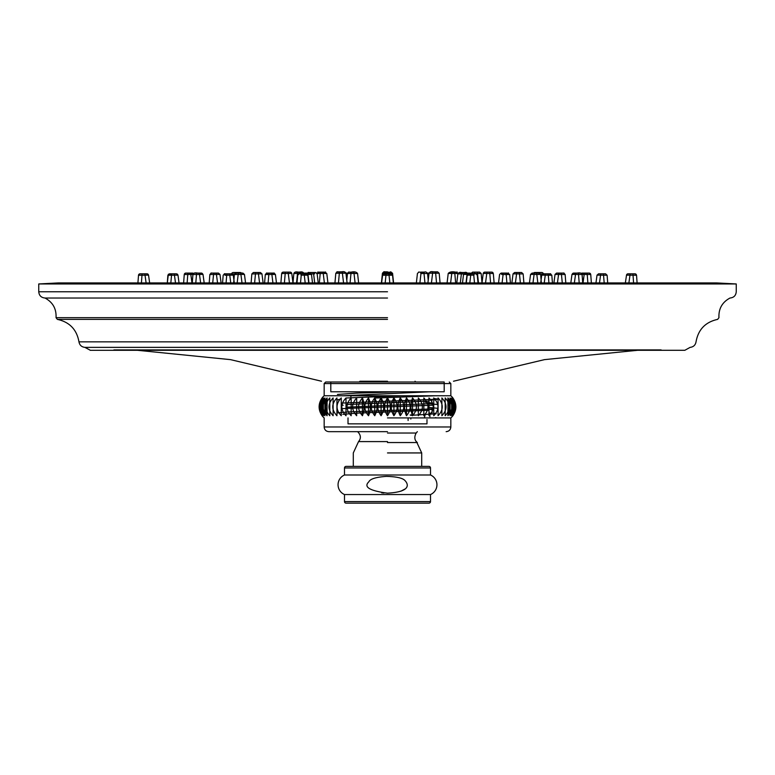 <?xml version="1.0" encoding="UTF-8"?>
<svg xmlns="http://www.w3.org/2000/svg" width="775" height="775" viewBox="0 0 775 775"><rect width="100%" height="100%" fill="white"/><g stroke="black" fill="none" stroke-linecap="round" stroke-linejoin="round"><path stroke-width="1.16" d="M318.477 273.478L317.062 273.498M317.062 273.517L326.788 273.468L327.912 282.933M710.404 282.972L64.596 282.972M716.701 282.933L58.299 282.933L38.75 283.95L736.25 283.95L716.701 282.933M387.5 298.026L45.008 298.026L387.5 298.026M387.5 347.374L84.882 347.374L387.5 347.374M387.5 381.232L359.958 381.232A38.237 38.237 0 0 0 359.222 382.007M346.057 466.395L428.943 466.395L346.057 466.395A1.56 1.56 0 0 0 344.497 467.964L344.497 474.998L430.503 474.998A10.637 10.637 0 0 1 430.503 494.547L430.503 501.59L344.497 501.59L344.497 494.547L430.503 494.547M387.5 466.395L353.293 466.395L387.5 466.395M430.503 474.998L430.503 467.964A1.56 1.56 0 0 0 428.943 466.395M344.497 474.998A10.637 10.637 0 0 0 344.497 494.547M405.063 480.665C408.938 484.762 410.159 491.941 387.49 493.162C369.549 490.788 363.339 486.991 368.861 481.788C370.159 478.921 376.001 477.119 386.405 476.383C396.635 476.644 402.855 478.068 405.063 480.665M381.678 492.861L383.954 493.055M404.753 489.132L400.849 491.224M346.057 503.149L428.943 503.149L346.057 503.149A1.56 1.56 0 0 1 344.497 501.59M428.943 503.149A1.56 1.56 0 0 0 430.503 501.59M381.445 282.933L382.443 273.488C385.427 270.339 384.187 272.974 387.5 272.112L387.5 272.112C389.282 272.112 389.282 272.112 387.5 272.112C389.282 272.112 389.282 272.112 387.5 272.112C385.718 272.112 385.718 272.112 387.5 272.112C385.718 272.112 385.718 272.112 387.5 272.112L387.5 272.597M291.71 273.459L290.276 272.112L283.262 272.112A1.54 1.511 90 0 0 281.751 273.517L291.71 273.459A1.54 1.511 90 0 0 290.208 272.112L283.253 272.112L281.674 273.517L280.889 282.933M285.336 272.112L288.077 272.112L285.316 272.112L284.415 282.933M303.945 273.468C302.337 270.456 299.169 272.897 295.837 272.112L301.94 272.112L295.837 272.112A1.54 1.337 90 0 0 294.5 273.517L301.93 273.459M300.051 272.112L297.658 272.112L300.235 272.112L300.448 273.817M296.544 282.933L297.658 272.112M347.442 273.498C350.329 271.027 345.902 272.509 353.71 272.112L351.298 272.112L353.71 272.112A1.54 0.523 90 0 1 354.233 273.459L347.442 273.498L346.783 280.288M354.233 273.459L357.566 273.478L354.233 273.517M352.964 272.112L352.015 272.112L352.964 272.112M420.767 273.517L427.558 273.498L428.217 280.288M416.369 282.933L417.434 273.478C420.292 271.047 415.933 272.509 423.702 272.112L421.29 272.112L423.702 272.112A1.54 0.523 90 0 1 424.225 273.459M422.036 272.112L422.985 272.112L422.036 272.112M473.07 273.459L480.5 273.517A1.54 1.337 90 0 0 479.163 272.112L472.576 272.112L471.055 273.468M474.949 272.112L477.342 272.112L474.765 272.112L474.552 273.817M477.342 272.112L478.456 282.933M494.111 282.933L493.326 273.517L491.747 272.112L484.792 272.112A1.54 1.511 -90 0 0 483.29 273.459L493.249 273.517A1.54 1.511 -90 0 0 491.738 272.112L484.724 272.112L483.213 273.459L482.011 282.933L481.168 273.517L479.647 272.112L473.06 272.112A1.54 1.337 90 0 0 471.81 273.091M486.942 272.112L489.664 272.112L486.942 272.112L485.547 282.933M490.585 282.933L489.664 272.112M458.325 273.507C453.985 270.737 461.948 272.693 451.002 272.112L455.535 272.112L451.002 272.112A1.54 0.988 -90 0 0 450.023 273.459L457.938 273.517M457.938 273.498L456.523 273.478M450.023 273.459L448.212 273.468L447.088 282.933M452.406 272.112L454.179 272.112L451.912 272.112L450.624 282.933M455.661 282.933L454.673 272.112L454.179 272.112M381.494 282.933L382.443 273.895C386.144 271.008 381 273.207 387.5 272.519L387.5 272.519C389.282 272.519 389.282 272.519 387.5 272.519C389.282 272.519 389.282 272.519 387.5 272.519C385.718 272.519 385.718 272.519 387.5 272.519C385.718 272.519 385.718 272.519 387.5 272.519L387.5 273.091C389.282 273.091 389.282 273.091 387.5 273.091C389.282 273.091 389.282 273.091 387.5 273.091C385.718 273.091 385.718 273.091 387.5 273.091C385.718 273.091 385.718 273.091 387.5 273.091L387.5 273.817C389.282 273.817 389.282 273.817 387.5 273.817C389.282 273.817 389.282 273.817 387.5 273.817C385.718 273.817 385.718 273.817 387.5 273.817C385.718 273.817 385.718 273.817 387.5 273.817L387.5 273.091C380.409 273.875 386.822 271.444 382.443 274.466L382.714 274.486M311.347 273.933L314.631 273.856A1.54 0.765 -90 0 0 313.865 272.519L310.339 272.519L313.865 272.519C303.693 273.11 311.317 271.153 307.045 273.914M309.574 273.875L307.898 273.895M313.323 272.519L314.35 272.519M311.192 272.519L310.698 272.519M261.282 273.856L261.96 273.866L260.439 272.519L253.851 272.519A1.54 1.337 90 0 0 252.524 273.943L261.282 273.856A1.54 1.337 90 0 0 259.954 272.519L260.051 272.519M258.133 272.519L255.673 272.519L258.249 272.519L259.577 282.933M255.585 272.519L254.626 282.933M232.355 273.933L234.525 273.914M241.422 273.091A1.54 1.54 90.3 0 0 240.231 272.519L233.178 272.519A1.54 1.54 -90.2 0 0 231.657 273.817L230.117 273.817M233.178 272.519L240.231 272.519M238.041 272.519L235.271 272.519L238.041 272.519L238.109 273.091M235.271 272.519L235.213 273.246M258.734 272.519L258.065 272.519M254.849 272.519L253.406 272.519M257.998 272.519L257.174 272.519M310.998 272.519L308.847 272.519M460.369 273.924L458.364 273.895M467.955 273.914C465.756 270.843 465.077 273.323 461.135 272.519A1.54 0.765 90 0 0 460.369 273.856L457.851 273.875C460.486 270.756 460.951 273.391 464.661 272.519L464.777 272.519M464.583 272.519L463.218 272.519M460.321 272.519L462.036 272.519M463.353 272.519L459.517 272.519M522.476 273.943L523.154 273.933L521.623 272.519L515.046 272.519A1.54 1.337 -90 0 0 513.718 273.856L522.476 273.943A1.54 1.337 -90 0 0 521.149 272.519L519.453 272.519M515.046 272.519L516.654 272.519M540.475 273.914L542.645 273.933M543.343 273.817A1.54 1.54 90.3 0 0 541.822 272.519L534.769 272.519A1.54 1.54 -90.2 0 0 533.578 273.091M534.769 272.519L541.822 272.519M536.959 272.519L539.729 272.519L536.959 272.519L536.891 273.091M539.729 272.519L539.788 273.246M523.89 282.933L523.154 273.933L522.476 273.924M513.718 273.856L513.04 273.866L511.878 282.933M515.21 272.519L519.327 272.519L516.751 272.519L515.423 282.933M520.374 282.933L519.327 272.519M467.102 273.895L465.426 273.875M456.775 282.933L457.851 273.875L463.653 273.933M464.302 272.519L462.966 272.519M382.734 274.457L381.562 282.933M304.391 274.447A1.54 0.63 -90 0 0 304.391 274.515L311.502 274.447L312.499 282.933M311.502 274.457C309.215 271.453 308.925 273.866 305.011 273.091L307.878 273.091L305.011 273.091A1.54 0.63 -90 0 0 304.478 273.817M306.987 273.091L305.863 273.091L307.801 273.091L308.963 282.933M305.863 273.091L305.04 273.091M243.156 274.418L244.454 274.437L242.933 273.091L236.792 273.091A1.54 1.143 90 0 0 235.648 274.515L243.156 274.418A1.54 1.143 90 0 0 242.023 273.091L235.871 273.091L234.35 274.495L235.648 274.515L234.35 274.505L233.662 282.933M240.395 273.091L238.342 273.091L240.744 273.091L242.013 282.933M238.342 273.091L237.179 282.933M202.779 274.418L201.519 273.091L194.622 273.091A1.54 1.463 90 0 0 193.169 274.515L202.779 274.418A1.54 1.463 90 0 0 201.326 273.091L194.622 273.091L201.326 273.091C198.448 273.924 194.157 271.347 192.917 274.505L192.278 282.933M199.233 273.091L196.608 273.091L199.301 273.091L200.628 282.933M196.608 273.091L195.794 282.933M193.643 273.323L185.806 273.091A1.54 1.531 -90 0 0 184.285 274.515L192.927 274.427M190.631 273.091L187.889 273.091L190.631 273.091L191.977 282.933M210.538 274.515L219.974 274.427L218.453 273.091L211.866 273.091A1.54 1.337 -90 0 0 210.538 274.515L209.86 274.505L209.202 282.933M221.088 282.933L219.974 274.427L219.296 274.447M216.07 273.091L213.677 273.091L216.254 273.091L217.552 282.933M212.718 282.933L213.677 273.091M267.394 274.515L275.416 274.437C272.529 272.035 277.237 273.488 268.295 273.091L272.442 273.091L268.295 273.091A1.54 0.901 -90 0 0 267.394 274.515L265.312 274.495L264.575 282.933M276.462 282.933L275.416 274.437L273.343 274.486M271.143 273.091L269.526 273.091L271.715 273.091L272.926 282.933M268.102 282.933L268.954 273.1L269.526 273.091M346.076 274.418L347.355 274.418M346.347 273.091L347.539 273.091L345.912 273.091L346.803 273.091L347.113 274.418M427.645 274.418L428.924 274.418M427.461 273.091L428.653 273.091M501.658 274.486L507.606 274.515A1.54 0.901 90 0 0 506.705 273.091L501.096 273.091L499.584 274.447L498.538 282.933M510.425 282.933L509.688 274.495L507.606 274.515M503.857 273.091L505.474 273.091L503.285 273.091L502.074 282.933M505.474 273.091L506.046 273.091L506.898 282.933M555.704 274.447L564.462 274.515A1.54 1.337 90 0 0 563.134 273.091L556.547 273.091L555.026 274.437L553.912 282.933M565.798 282.933L565.14 274.505L564.462 274.515M558.93 273.091L561.323 273.091L558.746 273.091L557.448 282.933M561.323 273.091L562.282 282.933M582.073 274.427L590.715 274.515A1.54 1.531 90 0 0 589.194 273.091L581.357 273.323A1.54 1.531 90 0 1 582.18 273.091L589.184 273.091L590.744 274.515L591.373 282.933M584.369 273.091L587.111 273.091L584.369 273.091L583.023 282.933M582.722 282.933L582.083 274.515C580.698 271.347 576.338 273.924 573.674 273.091A1.54 1.463 -90 0 0 572.221 274.418L581.831 274.505A1.54 1.463 -90 0 0 580.378 273.091L573.616 273.091L571.979 274.427L570.826 282.933M575.767 273.091L578.392 273.091L575.699 273.091L574.372 282.933M579.206 282.933L578.392 273.091M541.337 282.933L540.65 274.505L539.129 273.091L532.977 273.091A1.54 1.143 -90 0 0 531.844 274.418L539.352 274.476A1.54 1.143 -90 0 0 538.208 273.091L532.067 273.091L530.546 274.447L529.451 282.933M531.844 274.418L530.546 274.437M534.605 273.091L536.658 273.091L534.256 273.091L532.987 282.933M537.821 282.933L536.658 273.091M473.612 274.476C469.485 271.725 476.596 273.682 467.122 273.091L469.989 273.091L467.122 273.091A1.54 0.63 -90 0 0 466.502 274.418L463.498 274.447L462.501 282.933M466.502 274.418L470.609 274.515A1.54 0.63 -90 0 0 470.609 274.447M468.013 273.091L469.137 273.091L467.199 273.091L466.037 282.933M469.96 273.091L469.137 273.091M231.493 275.144L233.294 275.164L231.783 273.817L225.98 273.817A1.54 0.988 90 0 0 224.992 275.251L231.493 275.144A1.54 0.988 90 0 0 230.504 273.817L225.98 273.817L230.504 273.817C221.408 274.224 226.019 272.732 223.19 275.222L224.711 273.817M230.747 282.933L229.584 273.808L227.317 273.817L229.022 273.817M226.077 282.933L226.823 273.827L227.501 273.817M169.793 273.817L169.89 273.817A1.54 1.337 90 0 0 168.553 275.251L177.31 275.144A1.54 1.337 90 0 0 175.983 273.817L176.08 273.817M169.89 273.817L176.468 273.817L177.979 275.164L177.33 275.164M175.789 273.817L176.293 273.817M170.858 273.817L169.522 273.817M552.439 282.933L551.81 275.232C548.942 272.732 553.65 274.224 544.496 273.817L549.02 273.817L544.496 273.817A1.54 0.988 -90 0 0 543.517 275.144L551.693 275.222M546.065 273.817L546.782 273.817M548.119 273.817L546.685 273.817M478.01 282.933L477.293 275.212C474.474 272.742 478.718 274.224 471.035 273.817L473.438 273.817L471.035 273.817A1.54 0.523 -90 0 0 470.512 275.144L473.961 275.154M470.512 275.144L467.189 275.173L466.279 282.933M471.791 273.817L472.731 273.817L471.791 273.817M543.507 275.144L541.706 275.164L540.717 282.933M607.697 282.933L607.116 275.241L605.604 273.817L599.017 273.817A1.54 1.337 -90 0 0 597.69 275.144L606.438 275.222M597.69 275.144L597.021 275.144L595.965 282.933M600.974 273.817L603.308 273.817L600.741 273.817L599.501 282.933M604.18 282.933L603.425 273.817M630.211 273.817L628.021 273.817A1.54 1.511 -90 0 0 626.52 275.144L636.469 275.241M626.52 275.144L625.357 282.933M632.933 273.817L633.572 282.933M632.565 273.817L631.974 273.817M636.546 275.241L635.025 273.817L628.186 273.817M628.564 273.817L629.523 273.817M606.438 275.251A1.54 1.337 -90 0 0 605.11 273.817L604.907 273.817M146 273.817L140.042 273.817A1.54 1.511 90 0 0 138.531 275.251L148.48 275.144A1.54 1.511 90 0 0 146.979 273.817L142.435 273.817M142.067 273.817L144.828 273.817L142.087 273.817L141.428 282.933M146.388 273.817L148.044 274.205L148.48 275.144M138.531 275.241L137.911 282.933M149.643 282.933L148.548 275.144L147.047 273.817L139.975 273.817L138.454 275.241L139.975 273.817L146.979 273.817M173.726 273.817L176.468 273.817L177.485 274.205L177.979 275.144L177.31 275.144M174.075 273.817L171.692 273.817L174.259 273.817L175.499 282.933M171.692 273.817L170.82 282.933M301.039 275.154L307.811 275.173L308.721 282.933M307.811 275.183C303.693 272.471 310.727 274.398 301.562 273.817L303.965 273.817L301.562 273.817A1.54 0.523 -90 0 0 301.029 275.251M303.209 273.817L302.269 273.817L303.209 273.817M387.5 275.251C394.01 275.212 394.01 275.173 387.5 275.144C380.99 275.173 380.99 275.212 387.5 275.251C394.01 275.212 394.01 275.173 387.5 275.144C380.99 275.173 380.99 275.212 387.5 275.251L387.5 275.144M387.432 271.851L387.5 271.851C389.282 271.851 389.282 271.851 387.5 271.851C389.282 271.851 389.282 271.851 387.5 271.851C385.718 271.851 385.718 271.851 387.5 271.851C385.718 271.851 385.718 271.851 387.5 271.851C385.718 271.851 385.718 271.851 387.5 271.851C385.718 271.851 385.718 271.851 387.5 271.851L384.012 271.851L382.443 273.236L381.416 282.933M431.074 271.851L437.681 271.851L439.192 273.255L437.672 271.851L431.074 271.851A1.54 1.337 -90 0 0 429.747 273.207L438.514 273.246M429.747 273.207L429.069 273.207L427.897 282.933M432.954 271.851L435.356 271.851L432.954 271.851M435.54 271.851L434.223 271.851M336.486 273.246L345.65 273.207M345.931 273.197L347.103 282.933L345.931 273.197L345.253 273.207A1.54 1.337 -90 0 0 343.926 271.851L337.813 271.851L343.926 271.851C333.473 272.257 338.772 270.785 335.808 273.255L337.328 271.851L343.926 271.851M342.046 271.851L339.644 271.851L342.23 271.851L343.558 282.933M429.747 273.217L429.069 273.207M439.192 273.255L438.524 273.265A1.54 1.337 -90 0 0 437.187 271.851C433.845 272.645 430.668 270.194 429.069 273.217M431.442 282.933L432.77 271.851L433.264 271.851M434.203 271.851L433.69 271.851M382.492 273.236L382.443 273.236C385.33 270.243 382.802 272.616 387.5 271.851M337.813 271.851L344.41 271.851L345.931 273.217C344.332 270.204 341.155 272.645 337.813 271.851A1.54 1.337 -90 0 0 336.486 273.265L335.808 273.255M316.675 273.507C321.044 270.737 312.993 272.693 323.998 272.112L319.465 272.112L323.998 272.112A1.54 0.988 -90 0 1 324.977 273.459M322.594 272.112L320.821 272.112L323.088 272.112L324.376 282.933M320.821 272.112L320.327 272.112L319.339 282.933M374.742 415.729C370.082 409.801 370.082 403.872 374.742 397.953L374.742 415.729C377.851 409.801 377.851 403.872 374.742 397.953M450.837 395.754L324.163 395.754L324.163 383.577L450.837 383.577L450.837 395.754A14.618 14.618 0 0 1 452.91 397.953L452.91 415.729A14.618 14.618 0 0 1 450.837 417.919L387.5 417.919M324.163 395.754A14.618 14.618 0 0 0 322.09 397.953C318.128 403.872 318.128 409.801 322.09 415.729A14.618 14.618 0 0 0 324.163 417.919L324.163 426.977L387.5 426.977L324.163 426.977C324.444 429.825 326.004 431.384 328.852 431.665L387.5 431.665L328.852 431.665M452.91 415.729C456.872 409.801 456.872 403.872 452.91 397.953C456.872 403.872 456.872 409.801 452.91 415.729M452.6 397.953C456.93 403.872 456.93 409.801 452.6 415.729C456.155 409.801 456.155 403.872 452.6 397.953L452.6 415.729C456.93 409.801 456.93 403.872 452.6 397.953L452.6 415.729M451.651 397.953C456.31 403.872 456.31 409.801 451.651 415.729C454.77 409.801 454.77 403.872 451.651 397.953L451.651 415.729L451.651 397.953M450.091 397.953C455.041 403.872 455.041 409.801 450.091 415.729C452.736 409.801 452.736 403.872 450.091 397.953L450.091 415.729L450.091 397.953M447.931 397.953C453.113 403.872 453.113 409.801 447.931 415.729C450.072 409.801 450.072 403.872 447.931 397.953L447.931 415.729L447.931 397.953M445.189 397.953C450.546 403.872 450.546 409.801 445.189 415.729L445.189 397.953M441.886 397.953C447.388 403.872 447.388 409.801 441.886 415.729L441.886 397.953M438.059 397.953C443.639 403.872 443.639 409.801 438.059 415.729L438.059 397.953L438.059 415.729M433.748 397.953C439.357 403.872 439.357 409.801 433.748 415.729L433.748 397.953L433.748 415.729M428.992 397.953C434.572 403.872 434.572 409.801 428.992 415.729L428.992 397.953L428.992 415.729M423.838 397.953C429.34 403.872 429.34 409.801 423.838 415.729L423.838 397.953L423.838 415.729M418.335 397.953C423.702 403.872 423.702 409.801 418.335 415.729L418.335 397.953L418.335 415.729M412.532 397.953C417.706 403.872 417.706 409.801 412.532 415.729C410.382 409.801 410.382 403.872 412.532 397.953L412.532 415.729M406.488 397.953C411.428 403.872 411.428 409.801 406.488 415.729C403.843 409.801 403.843 403.872 406.488 397.953L406.488 415.729M400.258 397.953C404.918 403.872 404.918 409.801 400.258 415.729C397.149 409.801 397.149 403.872 400.258 397.953L400.258 415.729M393.913 397.953C398.243 403.872 398.243 409.801 393.913 415.729C390.358 409.801 390.358 403.872 393.913 397.953L393.913 415.729M387.5 397.953C391.462 403.872 391.462 409.801 387.5 415.729C383.538 409.801 383.538 403.872 387.5 397.953L387.5 415.729M381.087 397.953C384.642 403.872 384.642 409.801 381.087 415.729C376.757 409.801 376.757 403.872 381.087 397.953L381.087 415.729M368.512 397.953C371.157 403.872 371.157 409.801 368.512 415.729C363.572 409.801 363.572 403.872 368.512 397.953L368.512 415.729M362.468 397.953C364.618 403.872 364.618 409.801 362.468 415.729C357.294 409.801 357.294 403.872 362.468 397.953L362.468 415.729M356.665 397.953L356.665 415.729C351.298 409.801 351.298 403.872 356.665 397.953L356.665 415.729M351.162 397.953L351.162 415.729C345.66 409.801 345.66 403.872 351.162 397.953L351.162 415.729M346.008 397.953L346.008 415.729C340.428 409.801 340.428 403.872 346.008 397.953L346.008 415.729M341.252 397.953L341.252 415.729C335.643 409.801 335.643 403.872 341.252 397.953L341.252 415.729M336.941 397.953L336.941 415.729C331.361 409.801 331.361 403.872 336.941 397.953L336.941 415.729M333.114 397.953L333.114 415.729C327.612 409.801 327.612 403.872 333.114 397.953L333.114 415.729L333.114 397.953M329.811 397.953L329.811 415.729C324.454 409.801 324.454 403.872 329.811 397.953L329.811 415.729L329.811 397.953M327.069 397.953C324.928 403.872 324.928 409.801 327.069 415.729C321.887 409.801 321.887 403.872 327.069 397.953L327.069 415.729L327.069 397.953M324.909 397.953C322.264 403.872 322.264 409.801 324.909 415.729C319.959 409.801 319.959 403.872 324.909 397.953L324.909 415.729L324.909 397.953M323.349 397.953C320.23 403.872 320.23 409.801 323.349 415.729C318.69 409.801 318.69 403.872 323.349 397.953L323.349 415.729L323.349 397.953M322.4 397.953C318.845 403.872 318.845 409.801 322.4 415.729C318.07 409.801 318.07 403.872 322.4 397.953C318.07 403.872 318.07 409.801 322.4 415.729L322.4 397.953L322.4 415.729M433.574 417.919L450.837 417.919L450.837 426.977L387.5 426.977M322.09 415.729C318.128 409.801 318.128 403.872 322.09 397.953L322.09 415.729M324.163 383.577L325.723 382.007L415.778 382.007A38.237 38.237 0 0 0 415.042 381.232M387.5 382.007L444.191 382.007L444.191 391.782L330.809 391.782L330.809 382.007L387.5 382.007M343.722 391.782L399.377 391.782L356.597 393.119L337.454 394.446M343.034 395.754L429.495 391.782M402.051 395.754L345.95 398.001M435.938 395.754L374.635 398.069M428.856 403.727L437.245 404.453M433.748 405.189L341.252 408.648M429.922 416.688L429.922 413.017M433.748 398.486L437.546 399.057M433.748 400.162L437.245 399.212L341.252 403.097M427.916 407.359L437.546 408.28M433.748 408.861L348.818 411.893L337.454 412.901M425.349 402.341L431.82 402.981M428.992 403.717L346.008 407.224M346.008 404.56L428.992 401.062M432.15 400.501L428.856 399.939M428.992 410.285L355.928 413.191L342.85 414.344M432.15 409.733L428.856 409.161M413.366 414.819L410.169 415.003M408.105 417.919L408.105 420.486M410.847 419.033L410.847 417.919M433.748 413.298L435.889 413.598M436.189 413.763L410.847 415.361M426.986 419.498L426.986 423.847L348.014 423.847L348.014 417.919M423.47 423.847L351.53 423.847M351.53 431.665L387.5 431.665M387.5 291.778L38.75 291.778L387.5 291.778M387.5 317.673L56.042 317.673L387.5 317.673M387.5 319.377L57.36 319.377L387.5 319.377M387.5 341.853L78.963 341.853L387.5 341.853M321.518 381.232L230.533 359.639L137.485 350.3L90.181 350.3L684.606 350.29M387.5 433.031L416.185 433.031L387.5 433.031M387.5 441.595L358.544 441.595L387.5 441.595M387.5 442.544L417.405 442.544L387.5 442.544M387.5 452.939L421.707 452.939L387.5 452.939M430.503 467.964L344.497 467.964M291.787 273.459L292.989 282.933L293.832 273.517C295.314 270.407 298.385 272.926 301.94 272.112A1.54 1.337 90 0 1 303.19 273.091M350.775 273.459A1.54 0.523 90 0 1 351.298 272.112C354.272 271.453 356.355 271.909 357.566 273.478L358.631 282.933M427.558 273.498C425.204 270.456 425.155 272.897 421.29 272.112A1.54 0.523 90 0 0 420.767 273.459M456.523 273.517A1.54 0.988 -90 0 0 455.535 272.112C451.932 271.453 449.49 271.909 448.212 273.468M309.574 273.943A1.54 0.765 -90 0 1 310.339 272.519L315.638 272.519L317.159 273.885L318.225 282.933M464.661 272.519A1.54 0.765 90 0 1 465.262 273.091M301.388 274.476C304.236 272.006 299.857 273.498 307.878 273.091A1.54 0.63 -90 0 1 308.498 274.418M219.296 274.418A1.54 1.337 -90 0 0 217.969 273.091C208 273.498 212.583 271.996 209.86 274.495M273.333 274.418A1.54 0.901 -90 0 0 272.442 273.091C263.568 273.498 268.15 272.006 265.312 274.486M429.088 273.091L428.197 273.091L427.877 274.418M509.688 274.486C505.407 271.715 513.137 273.682 502.558 273.091A1.54 0.901 90 0 0 501.667 274.418M565.14 274.495C562.427 271.996 567 273.498 557.031 273.091A1.54 1.337 90 0 0 555.704 274.418M470.522 273.817A1.54 0.63 -90 0 0 469.989 273.091C460.35 273.343 467.034 272.267 463.498 274.457M473.971 275.251A1.54 0.523 -90 0 0 473.438 273.817C465.688 274.214 470.047 272.752 467.189 275.183M550.008 275.251A1.54 0.988 -90 0 0 549.02 273.817L543.217 273.817L541.706 275.173M636.469 275.251A1.54 1.511 -90 0 0 634.958 273.817L627.953 273.817L626.452 275.144M296.99 282.933L297.707 275.212C300.535 272.742 296.273 274.224 303.965 273.817A1.54 0.523 -90 0 1 304.488 275.144M318.477 273.517A1.54 0.988 -90 0 1 319.465 272.112C330.382 272.684 322.458 270.766 326.788 273.468M449.277 382.007L450.837 383.577L444.191 383.577M423.47 426.977L450.837 426.977C450.556 429.825 448.996 431.384 446.148 431.665M90.394 350.29L84.882 347.374C81.569 346.968 79.593 345.137 78.963 341.853C76.773 329.549 69.576 322.051 57.36 319.377L56.042 317.673C56.498 308.799 52.826 302.25 45.008 298.026C41.201 297.658 39.118 295.575 38.75 291.778L38.75 283.95M453.482 381.232L544.467 359.639L637.515 350.3L684.819 350.3L690.118 347.374C693.431 346.968 695.408 345.137 696.037 341.853C698.227 329.549 705.424 322.051 717.64 319.377L718.958 317.673C718.493 308.808 722.174 302.26 729.992 298.026C733.799 297.658 735.882 295.575 736.25 291.778L736.25 283.95M661.114 349.903L113.886 349.903M421.707 466.395L421.707 452.939L416.456 441.595C417.541 442.67 412.562 439.551 416.185 433.031A38.237 38.237 0 0 0 417.338 431.665M424.448 417.589A38.237 38.237 0 0 0 425.175 414.286M351.191 395.754A38.237 38.237 0 0 0 350.872 396.781M350.62 397.672A38.237 38.237 0 0 0 350.329 398.805M357.662 431.665A38.237 38.237 0 0 0 358.815 433.031C360.966 435.957 360.879 438.815 358.544 441.595L353.293 452.939L353.293 466.395M387.5 272.112C394 272.8 388.847 270.601 392.557 273.488L393.555 282.933M288.077 272.103L289.453 282.933M351.114 272.112L350.058 282.933M353.875 272.103L355.095 282.933M421.125 272.103L419.905 282.933M423.886 272.112L424.942 282.933M387.5 272.519C393.952 272.926 389.496 271.444 392.557 273.895L393.506 282.933M313.458 272.519L314.689 282.933M261.96 273.866L263.122 282.933L261.96 273.866L260.439 272.519M259.954 272.519L253.377 272.519L251.846 273.924L251.11 282.933M251.846 273.924L253.357 272.519L255.663 272.519M316.781 273.052L315.251 272.519M307.384 273.091L308.566 272.519M308.576 272.519L309.574 272.519M465.019 272.519L463.808 272.519M462.442 272.519L463.237 272.519M517.022 272.519L518.824 272.519M513.04 273.875L514.561 272.519L521.149 272.519M461.542 272.519L460.311 282.933M387.5 273.091C391.433 272.771 393.119 273.236 392.557 274.466L393.438 282.933M244.454 274.437L245.549 282.933M203.021 274.427L204.174 282.933M192.82 273.091L185.816 273.091L184.256 274.515L183.627 282.933M187.879 273.091L187.143 282.933M347.539 273.091L345.912 273.091M587.121 273.091L587.857 282.933M224.789 273.817L226.407 273.817M175.983 273.817L169.396 273.817L167.884 275.232L167.303 282.933L168.359 274.234L172.631 273.817M548.593 273.817L547.828 273.817M544.883 273.817L547.053 273.817M473.641 273.827L474.484 282.933M470.88 273.808L469.815 282.933M548.177 273.827L548.923 282.933M545.416 273.808L544.253 282.933M597.021 275.164L598.533 273.817L605.11 273.817M636.546 275.251L637.089 282.933M630.172 273.808L628.893 282.933M631.887 273.817L634.958 273.817M601.274 273.817L602.369 273.817M144.828 273.808L146.107 282.933M177.979 275.144L179.035 282.933M233.294 275.164L234.282 282.933M223.19 275.232L222.561 282.933M304.12 273.808L305.185 282.933M301.359 273.827L300.516 282.933M381.639 282.933L382.453 275.193C386.183 272.306 380.951 274.505 387.5 273.817C394.058 274.505 388.817 272.306 392.547 275.193L393.361 282.933M388.876 273.817L389.835 282.933M386.124 273.817L385.165 282.933M392.557 273.236L393.584 282.933L392.557 273.236L390.426 271.851M439.192 273.265L440.064 282.933L439.192 273.265M435.54 271.86L436.528 282.933M335.808 273.265L334.936 282.933M339.46 271.86L338.472 282.933M341.252 398.892L337.755 399.832M341.252 404.773L343.18 405.296M432.15 412.775L432.15 409.82M435.879 417.599L434.688 417.919"/></g></svg>
